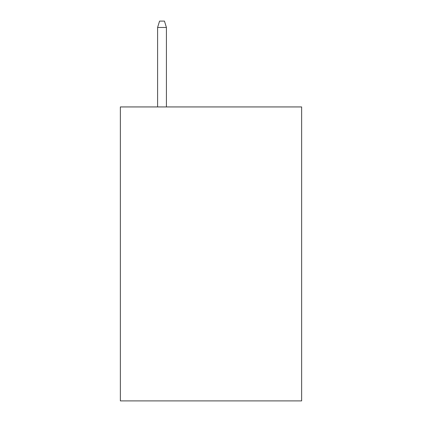 <?xml version="1.0" encoding="UTF-8"?>
<svg xmlns="http://www.w3.org/2000/svg" width="422" height="422" viewBox="0 0 422 422"><rect width="100%" height="100%" fill="white"/><g stroke="black" fill="none" stroke-linecap="round" stroke-linejoin="round"><path stroke-width="0.63" d="M301.64 106.935L301.64 400.9L120.36 400.9L120.36 106.935L301.64 106.935M166.416 106.935L166.416 27.467L157.596 27.467L157.596 106.935M157.596 27.467L159.558 21.1L164.453 21.1L166.416 27.467"/></g></svg>
